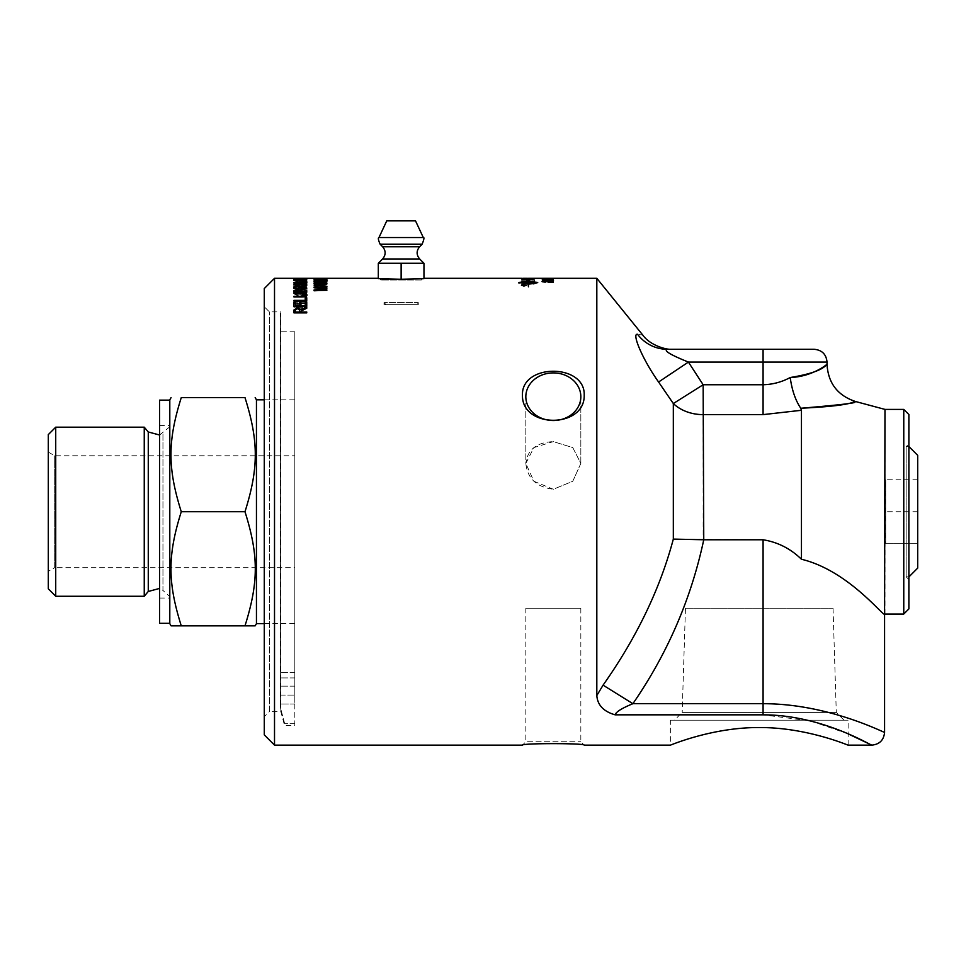 <?xml version="1.0" encoding="UTF-8"?>
<svg xmlns="http://www.w3.org/2000/svg" width="966" height="966" viewBox="0 0 966 966"><rect width="100%" height="100%" fill="white"/><g stroke="black" fill="none" stroke-linecap="round" stroke-linejoin="round"><path stroke-width="0.72" stroke-dasharray="4.83 3.62" d="M685.449 608.278L833.042 608.278L685.449 608.278L682.189 712.413L836.29 712.413L682.189 712.413L674.413 720.189L844.067 720.189L674.413 720.189M525.83 608.278L580.832 608.278L525.83 608.278L525.83 741.743L580.832 741.743L525.83 741.743L522.449 745.136M801.454 408.207C841.676 404.802 859.233 402.677 854.113 401.832C848.003 404.682 830.446 406.807 801.454 408.207L800.729 408.183C795.453 400.359 791.951 390.143 790.212 377.525C810.051 374.24 822.042 370.063 826.184 365.003C831.026 360.499 815.715 376.583 790.212 377.525C781.796 382.065 772.752 384.48 763.08 384.746L763.08 414.619L703.151 414.619A38.374 29.874 180 0 1 673.326 403.546L658.583 382.017C642.583 359.521 631.378 332.811 637.584 334.321C644.467 335.311 644.467 335.311 637.584 334.321A38.374 37.626 -90 0 0 667.397 349.294L672.59 349.294M801.418 409.874L801.454 559.254C848.269 570.483 883.455 616.876 884.578 614.147M801.442 410.284L763.08 414.619M532.978 279.343L523.089 279.162M532.978 279.162L528.559 279.234L532.978 279.186M534.222 278.957L521.64 278.908L530.382 279.681L534.427 278.763L521.64 279.21M546.575 280.575L545.887 280.261M553.494 280.273L550.294 280.623M543.58 279.874L543.58 280.49M552.371 280.345L542.264 280.647L542.264 279.874M545.174 279.947L553.313 279.947L553.313 279.21L542.071 279.572L553.313 279.886L553.313 279.15L545.307 279.174L542.071 279.512L545.174 279.886M848.136 733.87L810.776 720.998L763.08 714.828L615.113 714.828C615.922 711.942 621.85 708.235 632.887 703.695L763.08 703.695C829.154 703.646 885.242 733.448 884.578 732.337C885.267 733.435 829.118 703.671 763.08 703.695L763.08 539.777L673.326 539.1L673.326 403.546L703.151 384.746L703.151 539.753M274.513 278.305L274.513 745.136M596.819 695.556L596.819 278.305M521.64 278.305L534.645 278.425L521.64 278.317M523.089 278.317L527.086 278.474M522.449 395.022C521.471 428.699 585.191 428.699 584.213 395.022C585.191 363.325 521.471 363.325 522.449 395.022M401.132 279.259L423.965 278.679L423.965 263.271L378.31 263.271L412.542 263.271L378.31 263.271L378.31 278.679L401.132 279.259L391.773 279.259L401.132 279.259L401.132 263.271M327.088 284.089L323.513 283.207L325.796 284.089L322.668 284.692L319.77 284.076L320.821 283.267L314.252 283.521L314.252 284.946L315.749 284.946L315.749 283.799L319.178 283.642L318.382 284.173L322.523 285.091L325.53 284.849L327.088 284.089L323.381 283.557M323.03 281.191L323.03 280.478L321.449 280.478L321.449 281.191L323.03 281.251L323.03 280.538L321.449 280.478M325.771 279.476L314.035 279.79L320.567 280.297L325.771 279.476L314.035 279.79M326.87 279.065L323.815 278.945M325.771 278.341L314.035 278.401M306.741 301.392L306.741 300.655L293.954 300.655L293.954 301.392L306.741 301.452L306.741 300.716L293.954 300.655M306.741 293.845L306.741 292.143L293.954 292.143L293.954 293.821L297.226 295.367L299.943 294.702L303.034 295.608L306.741 293.906L306.741 292.203L293.954 292.143M306.741 287.47L306.741 285.006L293.954 285.006L293.954 287.385L295.463 287.385L295.463 285.417L299.375 285.417L299.375 287.252L300.885 287.252L300.885 285.417L305.232 285.417L305.232 287.47L306.741 287.53L306.741 285.067L293.954 284.982M306.741 283.171L306.741 282.277L293.954 282.277L295.053 284.004L300.281 284.451C304.906 284.366 307.067 283.944 306.741 283.171L306.741 282.338L293.954 282.277M306.741 279.862L293.954 279.681L293.954 280.357L297.443 280.997L306.741 281.166L301.066 280.104L306.741 279.742L293.954 279.681M534.427 282.253L521.64 282.434L532.495 283.678L521.64 284.523L534.427 283.932L523.355 282.664L534.427 282.012L521.64 282.434M534.427 280.889L534.427 279.802L521.64 280.116L532.978 280.031L532.978 280.925L534.427 280.949L534.427 279.862L521.64 280.116M550.065 280.068L542.071 280.538L550.113 281.082L553.494 280.538L550.065 280.068L542.071 280.538M553.313 282.277L550.632 282.036L550.632 281.215L542.119 282.072L553.313 282.217M534.427 281.444L521.64 281.613M523.946 284.91L521.072 285.61L523.946 286.347L526.832 285.61L523.946 284.91L521.072 285.67L523.946 286.407L526.832 285.61M293.954 278.824L306.741 278.884L293.954 278.317M306.741 279.428L306.741 278.691L293.954 278.691L293.954 279.403L305.232 278.8L306.741 279.5L306.741 278.751L293.954 278.691M301.332 290.681L293.954 291.225L301.344 291.225C304.978 291.297 306.85 290.766 306.959 289.631C307.031 288.58 305.159 288.073 301.344 288.134L293.954 288.629L301.332 288.629L305.425 289.595L293.954 291.225M306.741 299.689L306.741 296.465L293.954 296.465L293.954 297.13L305.232 297.13L305.232 299.689L306.741 299.75L306.741 296.526L293.954 296.465M293.954 303.529L304 306.645L293.954 306.645L293.954 307.43L306.741 307.43L306.741 306.596L296.707 303.469L306.741 303.469L306.741 302.696L293.954 302.696L293.954 303.469L304 306.596L293.954 306.596L293.954 307.369L306.741 307.369L306.741 306.536L296.707 303.421L306.741 303.421L306.741 302.744L293.954 302.696L293.954 303.469M327.088 282.096L323.513 281.396L325.796 282.096L322.668 282.591L319.77 282.096L320.821 281.444L314.252 281.649L314.252 282.796L315.749 282.796L315.749 281.855L319.178 281.746L318.382 282.169L322.523 282.917L325.53 282.724L327.088 282.096L323.381 281.661M325.771 285.755L320.567 285.441C316.208 285.429 314.022 285.791 314.035 286.504C313.938 287.228 316.124 287.614 320.567 287.626C324.902 287.626 327.076 287.24 327.088 286.504L320.567 285.501C316.208 285.489 314.022 285.851 314.035 286.564L314.035 286.504M542.288 278.377L543.568 278.317M547.541 278.317L553.494 278.317L547.541 278.329M552.347 278.425L542.071 278.437M549.944 279.065L548.567 278.763M521.64 279.343L530.382 279.754L534.427 278.763M884.977 614.038L884.977 409.403M827.029 362.081L688.408 362.081L703.151 384.746L763.08 384.746L763.08 349.294L814.241 349.294M703.755 539.777C691.125 598.908 667.494 653.547 632.887 703.695L603.074 685.148C636.703 637.475 660.116 588.789 673.326 539.1M688.408 362.081L658.583 382.017M294.823 695.073L294.823 331.761L294.823 723.317L294.823 686.138L294.823 704.009L294.823 695.073L280.43 695.073L280.43 700.422L280.43 313.322L280.43 707.619L280.43 695.073L294.823 695.073M525.83 396.712A27.495 23.812 180 0 0 553.325 420.524A27.495 23.812 180 0 0 580.832 396.712A27.495 23.812 180 0 0 553.325 372.9A27.495 23.812 180 0 0 525.83 396.712L525.83 463.439L533.884 447.584L553.325 441.631L572.778 447.584L580.832 463.439L572.778 481.273L553.325 489.255C536.625 487.166 527.46 478.556 525.83 463.439L533.884 481.273L553.325 489.255L572.778 481.273L580.832 463.439L572.778 447.584L553.325 441.631C536.625 442.356 527.46 449.625 525.83 463.439L525.83 396.712M670.356 720.189L848.136 720.189L670.356 720.189L670.356 745.136M294.823 725.623L294.823 723.317L294.823 725.623L284.584 725.623L280.816 711.556L280.816 702.765L280.816 711.556L269.405 711.556L269.405 311.885L269.405 711.556L264.286 716.675L264.286 306.765L269.405 311.885L280.816 311.885L280.816 702.765L280.43 313.322M264.286 306.765L264.286 716.675M908.885 414.523L908.885 608.918M908.885 579.552L908.885 443.889L908.885 579.552L906.168 576.835L906.168 446.606L906.168 576.835L908.885 576.931L908.885 446.521L908.885 576.931M903.765 614.038L903.765 409.403M316.244 286.045L325.796 286.504L320.567 287.18L315.327 286.491L316.244 286.045L325.796 286.564L320.567 287.24L315.327 286.564L316.244 286.117M264.286 734.897L264.286 288.544M294.823 623.625L294.823 399.815L294.823 623.625L264.286 623.625M256.449 623.625L256.449 399.815M169.799 511.726L169.799 400.129L169.799 511.726M169.799 596.614L169.799 426.827L169.799 596.614L162.952 590.443L162.952 432.997L162.952 590.443L159.571 588.427M144.248 596.264L144.248 427.177M55.726 596.264L55.726 427.177M48.3 588.837L48.3 434.603M294.823 567.67L294.823 455.771L294.823 567.67L54.7 567.67L54.7 455.771L54.7 567.67L48.3 571.365L48.3 452.076L48.3 571.365M48.3 452.076L54.7 455.771L294.823 455.771M171.079 625.835L181.27 625.835C167.541 582.196 167.541 555.353 181.27 511.726C167.541 468.087 167.541 441.245 181.27 397.606L244.99 397.606C258.719 441.245 258.719 468.087 244.99 511.726C258.719 555.353 258.719 582.196 244.99 625.835L255.181 625.835M181.27 511.726L244.99 511.726M181.27 625.835L244.99 625.835M169.799 399.815L169.799 623.625M159.571 400.129L159.571 623.312M159.571 511.726L159.571 425.39L159.571 511.726M294.823 723.317L284.584 723.317L294.823 723.317M280.816 702.765L280.43 700.422L280.816 702.765M284.584 723.317L280.816 709.08L284.584 723.317M294.823 677.927L280.43 677.927L294.823 677.927M280.816 709.08L280.43 707.619L280.816 709.08M917.7 455.336L917.7 568.105M917.7 543.689L917.7 479.752L917.7 543.689L885.725 543.689L885.725 479.752L885.725 543.689L917.7 543.689M917.7 511.726L885.725 511.726L917.7 511.726M917.7 479.752L885.725 479.752L917.7 479.752M415.525 220.864L386.75 220.864M295.463 278.329L300.04 278.329L295.463 278.776M522.86 285.417L523.801 285.417L522.86 285.489M523.946 286.214L521.543 285.61L526.349 285.61L523.946 286.286L521.543 285.67L526.349 285.67L523.946 286.286M522.437 285.368L525.54 286.008L524.224 285.562L525.54 285.296L522.437 285.296L525.54 285.948L522.437 285.296M523.089 279.053L527.11 278.981L523.089 279.114M549.364 281.432L544.317 282.036L549.364 281.492M552.371 278.317L547.263 278.377L552.371 278.317M543.206 280.538L546.708 280.538L543.206 280.611M547.831 280.538L552.371 280.538L547.831 280.599M295.367 279.862L299.605 279.862L297.443 280.744L295.367 279.862L299.605 279.923L297.443 280.804L295.367 279.923M295.463 282.591L305.232 282.591L304.338 283.787L300.257 284.064L295.729 283.569L295.463 282.591L305.232 282.652L304.338 283.847L300.257 284.125L295.729 283.642L295.463 282.652M295.463 292.722L299.327 292.722L299.182 294.28L297.419 294.751L295.463 293.616L295.463 292.722L299.327 292.783L299.182 294.34L297.419 294.811L295.463 293.676L295.463 292.783M300.837 292.722L305.232 292.722L305.171 294.268L303.034 294.956L300.837 293.761L300.837 292.722L305.232 292.783L305.171 294.328L303.034 295.016L300.837 293.821L300.837 292.783M323.815 279.005L316.594 278.945L322.366 278.606M316.244 279.597L325.796 279.79L316.244 279.657M323.381 283.618L325.796 284.089M325.796 284.149L322.668 284.765L319.77 284.076M319.77 284.137L321.014 283.569M320.821 283.328L314.252 283.521M314.252 283.593L314.252 284.946M314.252 285.006L315.749 284.946M315.749 285.006L315.749 283.799M315.749 283.859L319.178 283.642M319.178 283.702L318.382 284.173M318.382 284.233L322.523 285.151L327.088 284.149M321.449 280.538L321.449 281.191M321.449 281.251L323.03 281.251M314.035 279.85L327.088 279.79M327.088 279.85L325.771 279.548M322.366 278.751L314.083 278.969M314.083 279.029L322.366 279.065M322.366 279.271L323.815 279.21M323.815 279.126L326.87 279.126M314.035 278.462L327.088 278.401M327.088 278.462L325.796 278.462M325.554 280.551L314.083 279.838M314.083 281.215L327.088 280.466M326.87 290.259L314.083 290.778M314.083 290.838L314.083 289.969M325.035 288.919L314.083 287.771M314.083 287.832L314.083 287.144M326.87 287.651L316.172 287.651M326.87 289.172L315.979 290.319M293.954 300.716L293.954 301.392M293.954 301.452L306.741 301.452M293.954 292.203L293.954 293.217M293.954 293.881L297.226 295.427L299.943 294.702M299.943 294.763L303.034 295.668L306.741 293.906M306.741 285.067L293.954 284.584M293.954 285.067L293.954 287.385M293.954 287.445L295.463 287.385M295.463 287.445L295.463 285.417M295.463 285.477L299.375 285.417M299.375 285.477L299.375 287.252M299.375 287.313L300.885 287.252M300.885 287.313L300.885 285.417M300.885 285.477L305.232 285.417M305.232 285.477L305.232 287.47M305.232 287.53L306.741 287.53M293.954 282.338L293.954 283.123M293.954 283.195L295.053 284.004M295.053 284.064L300.281 284.511C304.906 284.427 307.067 284.004 306.741 283.231M293.954 279.742L293.954 280.357M293.954 280.418L297.443 281.07L300.921 280.49M300.921 280.551L301.561 280.623M301.561 280.683L306.741 281.166M306.741 280.901L301.114 280.212M301.066 279.923L306.741 279.923M305.51 282.869L302.684 281.867M306.959 282.833C306.657 283.654 304.423 284.064 300.257 284.089C296.043 284.004 293.869 283.593 293.736 282.833L293.736 282.833M297.854 282.193L295.185 282.833M306.741 290.645L306.741 292.324L293.954 292.263M293.954 292.324L293.954 290.669M299.327 291.744L299.182 290.331L297.419 289.921L295.463 290.911L295.463 291.744M305.232 291.744L305.171 290.343L303.034 289.752L300.837 290.778L300.837 291.744M306.741 297.757L306.741 301.138L293.954 301.078M293.954 301.138L293.954 300.354M305.232 300.414L305.232 297.757M521.64 282.845L530.129 283.521M530.129 283.581L532.495 283.678M532.495 283.738L521.64 284.149M521.64 284.584L534.427 283.932M534.427 283.63L523.355 282.664M523.355 282.724L534.427 282.314M521.64 280.406L532.978 280.031M532.978 280.104L532.978 280.925M532.978 280.997L534.427 280.949M534.427 278.317L529.501 278.353M529.501 278.413L533.232 278.413M533.232 278.486L521.64 278.643M521.64 278.812L534.645 278.425M534.645 278.486L528.619 278.329M528.619 278.389L523.089 278.462M542.071 280.599L547.239 280.768M547.239 280.828L553.494 280.538M553.494 280.611L550.065 280.128M548.567 279.126L549.944 279.126M542.071 278.57L553.494 278.437M553.494 278.57L546.394 278.582M544.015 278.522L552.371 278.57L544.015 278.45M542.071 278.498L553.494 278.498L542.192 278.474M542.071 278.317L544.969 278.329M544.969 278.401L543.786 278.329M552.347 278.534L547.794 278.751M553.313 279.5L542.264 279.657M542.264 279.729L542.264 278.993M552.359 282.193L550.632 282.096L550.632 281.275L542.119 282.132L550.632 282.627L553.313 282.338L553.313 280.985M551.984 281.939L551.984 280.985M552.359 282.253L543.206 281.613M545.307 282.241L542.071 281.541M533.208 283.956L537.724 282.41M528.438 281.517L529.489 280.816M527.11 280.659L528.148 280.732M518.875 282.47L528.148 284.125L528.438 286.902L528.438 284.125L532.423 283.678M528.438 283.533L528.438 281.987L537.41 282.724M528.148 283.533L528.148 281.987L519.177 282.724M549.944 278.643L548.567 278.908M528.535 278.498L530.889 278.51M534.427 278.824L521.64 279.005M521.64 281.963L534.427 281.517M526.832 285.67L523.946 284.97M306.741 312.006L306.741 312.948L293.954 312.887M293.954 312.948L293.954 309.977M306.741 308.251L306.741 307.224M306.741 308.311L301.114 310.521M301.066 311.052L301.066 312.066M299.605 312.066L299.605 310.207L297.443 308.637L295.367 310.001L295.367 312.066M306.741 302.056L306.741 306.488L293.954 306.488L293.954 302.189M295.463 305.691L295.463 302.189M299.375 305.691L299.375 302.394M300.885 305.691L300.885 302.394M305.232 305.691L305.232 302.056M305.425 295.137L301.332 293.869L293.954 293.809M293.954 296.948L301.344 297.009C305.159 297.057 307.031 296.417 306.959 295.077L306.959 295.016M293.954 297.009L293.954 296.296M306.741 287.977L293.954 288.46M293.954 288.52L293.954 286.878M306.741 286.033L301.114 287.168M299.605 288.037L299.605 287.023L297.443 286.202L295.367 286.914L295.367 288.037M306.741 281.384L293.954 280.901M306.741 280.261L302.877 280.394M302.877 280.454L302.877 281.227M301.501 281.154L301.501 280.526L295.294 280.84M306.741 279.295L295.463 279.403M306.741 279.524L305.232 279.428M295.463 279.983L293.954 279.911M293.954 279.983L293.954 278.945M294.087 278.522L301.549 278.329M301.549 278.462L306.741 278.377M293.954 278.751L293.954 279.403M293.954 279.464L295.463 279.464L295.463 278.8M295.463 278.86L299.375 278.8M299.375 279.428L300.885 279.355M300.885 279.428L300.885 278.8M300.885 278.86L305.232 278.8M305.232 278.86L305.232 279.5M293.954 291.285L301.344 291.285C304.978 291.358 306.85 290.826 306.959 289.691L306.959 289.631M306.959 289.691C307.031 288.641 305.159 288.134 301.344 288.194L293.954 288.134M293.954 288.689L305.425 289.595M305.425 289.655L301.332 290.742M293.954 296.526L293.954 297.13M293.954 297.19L305.232 297.13M305.232 297.19L305.232 299.689M305.232 299.75L306.741 299.75M326.87 286.31L314.083 285.525M326.87 284.378L323.006 284.644M323.006 284.716L323.006 286.008M321.63 285.888L321.63 284.837L315.423 285.368M326.87 283.255L314.083 283.593M324.117 282.024L314.083 281.951M326.87 282.036L316.836 283.328M326.87 279.5L314.083 279.198M326.87 278.812L314.083 278.546M326.87 278.872L323.006 278.908M321.63 279.379L315.423 279.198M323.381 281.734L325.796 282.096M325.796 282.157L319.77 282.096M319.77 282.157L321.014 281.686M320.821 281.504L314.252 281.649M314.252 281.71L314.252 282.796M314.252 282.869L315.749 282.796M315.749 282.869L315.749 281.855M315.749 281.927L319.178 281.746M319.178 281.806L318.382 282.169M318.382 282.229L322.523 282.978L327.088 282.157M314.035 286.564C313.938 287.288 316.124 287.675 320.567 287.687C324.902 287.687 327.076 287.313 327.088 286.564L327.088 286.504M327.088 286.564L325.771 285.815M418.266 304.64L383.997 304.64L418.266 304.64L418.266 302.575L383.997 302.575L418.266 302.575L416.201 304.64L386.062 304.64L416.201 304.64M411.25 279.259L380.906 279.259L411.25 279.259M422.094 279.259L421.357 279.995L380.906 279.995L421.357 279.995L421.357 279.259M763.08 714.828L763.08 703.695M148.269 591.47L148.269 431.971M423.301 237.539L378.974 237.539M422.13 244.241L380.133 244.241M419.63 246.753L382.633 246.753M419.655 258.96L382.608 258.96M580.832 608.278L580.832 741.743L584.213 745.136M580.832 463.439L580.832 396.712L580.832 463.439M848.136 745.136L848.136 720.189M833.042 608.278L836.29 712.413L844.067 720.189M908.885 446.521L906.168 446.606L908.885 443.889M264.286 399.815L294.823 399.815M159.571 435.014L169.799 426.827M159.571 598.051L169.799 598.051M159.571 425.39L169.799 425.39M294.823 672.336L280.43 672.336L294.823 672.336M294.823 331.761L280.43 331.761M294.823 686.138L280.43 686.138L294.823 686.138M294.823 704.009L280.78 704.009L294.823 704.009M383.997 304.64L383.997 302.575L386.062 304.64M380.169 279.259L380.906 279.995L380.906 279.259"/><path stroke-width="1.45" d="M848.136 733.87L871.791 745.136C872.407 746.283 822.163 714.804 763.08 714.828L615.113 714.828C603.629 711.531 597.531 705.108 596.819 695.556C597.531 705.108 603.629 711.531 615.113 714.828C615.922 711.942 621.85 708.235 632.887 703.695C667.494 653.547 691.125 598.908 703.755 539.777L703.151 384.746L673.326 403.546A38.374 29.874 180 0 0 703.151 414.619L763.08 414.619L801.442 410.284M763.08 414.619L763.08 362.081L827.029 362.081C826.268 354.317 822.006 350.054 814.241 349.294L667.397 349.294C663.304 350.525 670.295 354.788 688.408 362.081L703.151 384.746L763.08 384.746C772.752 384.48 781.796 382.065 790.212 377.525C810.051 374.24 822.042 370.063 826.184 365.003C831.026 360.499 815.715 376.583 790.212 377.525C791.951 390.143 795.453 400.359 800.729 408.195L801.454 408.207C841.676 404.802 859.233 402.677 854.113 401.832C848.003 404.682 830.446 406.807 801.454 408.207M801.454 410.284L800.729 408.195L801.454 410.284L801.454 559.254C790.55 548.64 777.763 542.143 763.08 539.777C777.763 542.143 790.55 548.64 801.454 559.254C848.269 570.483 883.455 616.876 884.578 614.147L884.578 732.337C883.818 740.101 879.555 744.363 871.791 745.136L848.136 745.136C849.029 745.752 807.081 727.289 759.24 727.543C711.399 727.289 669.462 745.752 670.356 745.136L584.213 745.136C585.191 743.144 521.471 743.144 522.449 745.136L274.513 745.136L274.513 278.305L264.286 288.544L264.286 734.897L274.513 745.136M521.64 278.969L534.222 278.896M531.228 278.763L523.089 279.102L531.228 278.763M523.089 279.102L532.978 279.271M545.875 280.297L553.494 280.345M545.875 280.237L553.494 280.273L545.875 280.237M543.58 280.43L546.575 280.514M542.264 279.935L543.58 279.935M547.094 280.285L548.181 280.611M550.258 280.635L552.371 280.273M522.449 745.136C521.471 743.144 585.191 743.144 584.213 745.136M670.356 745.136C669.462 745.752 711.399 727.289 759.24 727.543C807.081 727.289 849.029 745.752 848.136 745.136M542.071 278.317L596.819 278.305L596.819 695.556L603.074 685.148L596.819 695.556M521.64 278.377L534.427 278.317L523.089 278.45M522.449 395.022C521.471 363.325 585.191 363.325 584.213 395.022C585.191 428.699 521.471 428.699 522.449 395.022M423.965 278.679L401.132 279.259L401.132 263.271L423.965 263.271L423.965 278.679M401.132 279.259L378.31 278.679L378.31 263.271L401.132 263.271M321.461 280.043L314.083 279.838L327.088 280.466L314.083 281.215L325.554 280.49L321.461 280.043M326.87 290.259L314.083 290.778L314.083 289.969L325.035 288.858L314.083 287.771L314.083 287.144L326.87 287.144L316.172 287.59L326.87 289.112L315.979 290.259L326.87 290.259M306.741 278.389L293.954 278.824L306.741 278.389M305.51 282.809L302.684 281.806L306.959 282.772C306.657 283.581 304.423 284.004 300.257 284.016C296.043 283.944 293.869 283.533 293.736 282.772L297.456 281.843L295.185 282.772L300.245 283.642L305.51 282.809L300.245 283.642M306.741 290.645L306.741 292.263L293.954 292.263L293.954 290.669L297.226 289.353L299.943 289.897L303.034 289.16L306.741 290.645M306.741 297.757L306.741 301.078L293.954 301.078L293.954 300.354L305.232 300.354L305.232 297.757L306.741 297.757M551.984 281.879L551.984 280.985L553.313 280.985L553.313 282.217L545.15 281.215L543.206 281.553L545.307 282.181L542.071 281.541L545.174 280.997L549.835 281.517M533.208 283.895L537.41 282.664L528.438 281.927L528.438 283.473L532.604 283.642L528.438 284.064L528.438 286.842L528.148 284.064L518.875 282.41L528.148 281.456L526.953 280.647L528.293 279.886L529.634 280.828L528.438 280.744L528.438 281.456L537.724 282.41L533.208 283.895M306.741 312.006L306.741 312.887L293.954 312.887L293.954 309.977L297.443 307.731L300.921 309.494L306.741 307.224L306.741 308.251L301.066 311.004L301.066 312.006L306.741 312.006M306.741 302.056L306.741 306.439L293.954 306.439L293.954 302.189L295.463 302.189L295.463 305.63L299.375 305.63L299.375 302.394L300.885 302.394L300.885 305.63L305.232 305.63L305.232 302.056L306.741 302.056M301.332 293.809L293.954 293.217L301.344 293.217C304.978 293.109 306.85 293.712 306.959 295.016C307.031 296.357 305.159 296.997 301.344 296.948L293.954 296.948L293.954 296.296L301.332 296.296L305.425 295.077L301.332 293.809M306.741 287.977L293.954 288.46L293.954 286.878L297.443 285.695L300.921 286.612L306.741 285.441L301.066 287.421L306.741 287.977M306.741 284.584L293.954 284.982L306.741 284.584M306.741 281.384L293.954 280.635L306.741 279.959L302.877 280.394L302.877 281.166L306.741 281.384M306.741 279.295L293.954 279.911L293.954 278.945L306.741 279.295M326.87 286.31L314.083 285.079L326.87 283.883L323.006 284.644L323.006 285.948L326.87 286.31M326.87 283.255L314.083 283.593L324.117 281.951L314.083 281.674L326.87 281.674L316.836 283.255L326.87 283.255M326.87 279.5L314.083 279.053L326.87 278.691L323.006 278.908L326.87 279.5M326.87 278.341L314.083 278.619L326.87 278.341M549.944 278.643L548.567 278.908L549.944 278.643M543.58 279.138L553.313 279.5L543.58 279.138M551.574 278.558L553.373 278.474M543.206 278.317L546.358 278.305M543.568 278.317L546.044 278.317M703.755 539.777L763.08 539.777L763.08 703.695C829.154 703.646 885.242 733.448 884.578 732.337C885.267 733.435 829.118 703.671 763.08 703.695L632.887 703.695L603.074 685.148C636.703 637.475 660.116 588.789 673.326 539.1L703.151 539.753M827.029 362.081L827.029 364.436C828.176 383.176 837.655 395.529 855.465 401.494L884.977 409.403L884.578 614.147M596.819 278.305L642.776 335.069C649.804 345.116 666.105 350.066 672.59 349.294L763.08 349.294L763.08 362.081L688.408 362.081C670.295 354.788 663.304 350.525 667.397 349.294C674.292 349.294 674.292 349.294 667.397 349.294C674.292 349.294 674.292 349.294 667.397 349.294A38.374 37.626 90 0 1 637.584 334.321C631.378 332.811 642.583 359.521 658.583 382.017L673.326 403.546L673.326 539.1M637.584 334.321C644.467 335.311 644.467 335.311 637.584 334.321M688.408 362.081L658.583 382.017M525.83 396.712A27.495 23.812 180 0 1 553.325 372.9A27.495 23.812 180 0 1 580.832 396.712A27.495 23.812 180 0 1 553.325 420.524A27.495 23.812 180 0 1 525.83 396.712M903.765 614.038L908.885 608.918L908.885 414.523L903.765 409.403L903.765 614.038L884.977 614.038M264.286 623.625L256.449 623.625L256.449 399.815L264.286 399.815M159.571 435.014L148.269 431.971L148.269 591.47L144.248 596.264L55.726 596.264L48.3 588.837L48.3 434.603L55.726 427.177L55.726 596.264M148.269 431.971L144.248 427.177L144.248 596.264M181.27 511.726C167.541 468.087 167.541 441.245 181.27 397.606C167.541 397.606 167.541 397.606 181.27 397.606C167.541 397.606 167.541 397.606 181.27 397.606L244.99 397.606C258.719 397.606 258.719 397.606 244.99 397.606C258.719 397.606 258.719 397.606 244.99 397.606C258.719 441.245 258.719 468.087 244.99 511.726L181.27 511.726C167.541 555.353 167.541 582.196 181.27 625.835L171.079 625.835L169.799 623.625L169.799 399.815L171.079 397.606M256.449 623.625L255.181 625.835L244.99 625.835C258.719 582.196 258.719 555.353 244.99 511.726M181.27 625.835L244.99 625.835M169.799 623.312L159.571 623.312L159.571 400.129L169.799 400.129M908.885 576.931L917.7 568.105L917.7 455.336L908.885 446.521M378.974 237.539L386.75 220.864L415.525 220.864L423.301 237.539C424.424 237.177 424.038 239.411 422.13 244.241L380.133 244.241C378.274 239.979 377.875 237.745 378.974 237.539L423.301 237.539M317.874 279.186L321.63 279.319M317.874 285.477L321.63 285.827L321.63 284.777L315.423 285.308L321.63 285.827M297.745 280.877L301.501 281.094L301.501 280.466L295.294 280.78L301.501 281.094M295.367 287.977L299.605 287.977L299.605 286.962L297.443 286.129L295.367 286.854L295.367 288.037L299.605 287.977M295.367 312.006L299.605 312.006L299.605 310.146L297.443 308.577L295.367 309.941L295.367 312.066L299.605 312.006M528.148 281.927L519.177 282.664L528.148 283.473L528.148 281.927M547.263 278.317L552.371 278.317L547.263 278.317M295.463 291.684L299.327 291.684L299.182 290.271L297.419 289.86L295.463 290.851L295.463 291.744L299.327 291.684M300.837 291.684L305.232 291.684L305.171 290.283L303.034 289.691L300.837 290.718L300.837 291.744L305.232 291.684M314.083 279.911L327.088 280.526M314.083 281.009L325.554 280.49M314.083 290.029L325.035 288.858M314.083 287.204L326.87 287.204M326.87 288.725L316.172 287.59M326.87 290.319L315.979 290.259M293.954 278.462L295.463 278.462M299.375 278.715L295.463 278.715M299.375 278.474L300.885 278.474M305.232 278.715L300.885 278.715M305.232 278.45L306.741 278.45M302.684 281.867L306.959 282.833M293.736 282.833L297.456 281.843M300.245 283.702L295.185 282.772M293.954 290.73L297.226 289.414L299.943 289.897M299.943 289.957L303.034 289.22L306.741 290.706M293.954 300.414L305.232 300.354M305.232 297.818L306.741 297.818M542.192 278.474L544.015 278.498M546.394 278.582L548.869 278.582M542.264 279.065L543.327 278.993M543.327 279.065L553.313 279.56M551.984 281.058L553.313 281.058M545.452 281.987L543.206 281.553M542.071 281.613L549.835 281.577M533.208 283.376L537.41 282.664M537.724 282.47L528.438 281.456M529.634 280.889L528.293 279.947L526.953 280.708M528.148 280.792L528.148 281.517L518.875 283.002M532.604 283.702L529.223 283.267M529.223 283.473L528.438 283.473M519.177 282.664L528.148 283.473M548.567 278.703L549.944 278.703M527.086 278.474L528.535 278.377L527.086 278.377M530.889 278.51L532.978 278.462M532.978 278.377L534.427 278.377M293.954 310.038L297.443 307.78L300.921 309.494M300.921 309.555L301.561 308.999M301.561 309.048L306.741 307.285M306.741 312.066L301.066 312.006M293.954 302.249L295.463 302.249M299.375 305.63L295.463 305.63M299.375 302.455L300.885 302.455M305.232 305.63L300.885 305.63M305.232 302.116L306.741 302.116M293.954 293.278L301.344 293.278C304.978 293.169 306.85 293.773 306.959 295.077M293.954 296.357L301.332 296.357L305.425 295.077M293.954 286.938L297.443 285.755L300.921 286.612M300.921 286.685L301.561 286.347M301.561 286.419L306.741 285.501M306.741 288.52L301.066 287.977M293.954 284.644L306.741 284.644M293.954 280.695L306.741 280.019M306.741 281.456L302.877 281.166M295.294 280.78L297.745 280.937M293.954 279.005L295.463 279.005M306.741 279.355L295.463 279.295M314.083 285.139L326.87 283.944M326.87 286.371L323.006 285.948M315.423 285.308L317.874 285.538M314.083 283.304L324.117 281.951M314.083 282.024L326.87 281.746M326.87 283.328L316.836 283.255M314.083 279.114L326.87 278.872M326.87 279.56L323.006 279.355M315.423 279.126L317.874 279.246M314.083 278.691L325.361 278.546M325.361 278.413L326.87 278.413M763.08 714.828L763.08 703.695M380.133 244.241L382.633 246.753L419.63 246.753L422.13 244.241M382.633 246.753C385.965 250.822 385.953 254.891 382.608 258.96L419.655 258.96L423.965 263.271M274.513 278.305L378.31 278.305M423.965 278.305L521.64 278.305M523.089 278.305L527.086 278.305M528.535 278.305L542.288 278.305M884.977 409.403L903.765 409.403M148.269 591.47L159.571 588.427M55.726 427.177L144.248 427.177M256.449 399.815L255.181 397.606M419.63 246.753C416.298 250.822 416.31 254.891 419.655 258.96M382.608 258.96L378.31 263.271"/></g></svg>
